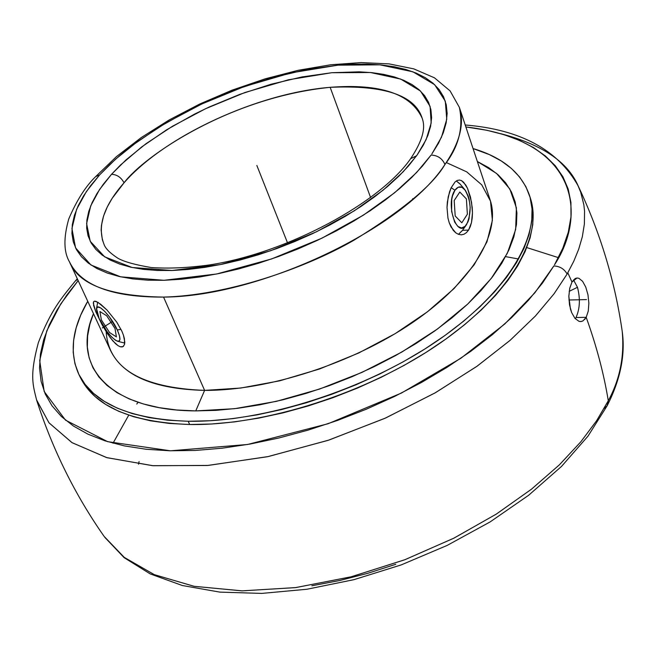 <?xml version="1.0" encoding="UTF-8"?>
<svg xmlns="http://www.w3.org/2000/svg" width="656" height="656" viewBox="0 0 656 656"><rect width="100%" height="100%" fill="white"/><g stroke="black" fill="none" stroke-linecap="round" stroke-linejoin="round"><path stroke-width="0.98" d="M330.165 87.322C229.256 97.49 143.844 156.259 124.041 182.803C121.13 177.366 116.957 174.537 111.528 174.299L126.05 159.859L146.026 143.689L172.421 126.288L205.664 108.666L245.073 92.463L288.386 79.802L331.723 72.726L370.468 72.513L400.709 79.081L420.504 91.045L430.082 106.37L431.181 123.049L426.146 139.556L417.159 154.947L416.568 155.775L410.607 158.703L416.568 155.775L403.202 171.757L383.006 190.273L354.388 210.756L316.553 231.748L270.6 250.756L220.367 264.581L172.061 270.493L132.151 267.5L104.681 256.857L90.208 241.26L86.6 223.557L90.692 205.91L99.523 189.559L111.528 174.299C116.957 174.537 121.13 177.366 124.041 182.803C165.197 135.669 257.759 93.177 330.165 87.322L370.624 197.587L330.165 87.322C380.324 83.419 411.017 93.759 422.218 118.351C415.092 95.292 384.408 84.952 330.165 87.322M431.853 153.98L441.48 137.202L446.752 119.261L445.301 101.188L434.625 84.649L412.903 71.799L379.955 64.829L337.955 65.157L291.108 72.849L244.344 86.526L201.786 103.992L165.845 122.984L137.235 141.762L115.513 159.228L99.663 174.857L95.719 176.562L99.663 174.857L86.362 191.577L76.613 209.33L71.93 228.55L75.563 247.894L90.995 265.032L120.647 276.832L164.008 280.292L216.71 273.987L271.641 258.94L321.94 238.169L363.334 215.193L394.584 192.782L416.585 172.536L431.082 155.07C437.618 155.308 442.242 158.432 444.948 164.467C442.242 158.432 437.618 155.308 431.082 155.07L422.349 166.165L411.812 177.391L399.561 188.625L385.703 199.736L370.394 210.592L353.781 221.064L336.061 231.019L317.438 240.326L298.144 248.87L278.398 256.553L258.448 263.277L238.546 268.96L218.924 273.536L199.809 276.971L181.441 279.226L164.008 280.292L147.715 280.178L132.725 278.898L119.171 276.496L107.19 273.019L96.867 268.525L88.281 263.081L81.483 256.775L76.481 249.69L73.308 241.908L71.922 233.528L72.316 224.639L74.431 215.34L78.203 205.722L83.574 195.873L90.454 185.894L99.663 174.857L109.421 164.861L120.392 154.988L132.479 145.304L159.539 126.805L189.682 109.905L205.631 102.205L238.653 88.585L272.379 77.646L305.819 69.741L337.955 65.157L353.215 64.181L367.762 64.116L381.472 64.969L394.215 66.756L405.859 69.487L416.289 73.144L425.383 77.728L433.026 83.214L439.118 89.569L443.554 96.768L446.252 104.747L447.146 113.455L446.178 122.82L443.308 132.758L438.536 143.18L431.853 153.98M459.364 107.379C463.595 127.485 458.79 146.518 444.948 164.467C404.17 228.075 260.317 296.742 163.557 297.086L204.615 390.386C268.165 390.746 353.125 363.211 412.878 322.326C472.722 281.399 501.2 232.642 490.163 200.055L459.364 107.379C464.661 123.5 459.856 142.532 444.948 164.467C433.026 185.041 402.604 210.346 353.666 240.383C303.433 269.222 225.508 295.61 163.557 297.086C112.307 297.348 80.934 285.573 69.429 261.769C63.665 252.019 63.443 237.734 68.773 218.915C76.695 200.351 85.69 186.214 95.768 176.505L116.473 156.595L141.22 137.588L169.289 119.9L199.875 103.951L232.158 90.134L265.286 78.794L298.406 70.258L330.632 64.78L361.128 62.591L389.065 63.886L413.739 68.864L434.469 77.826L450.106 90.913L459.331 107.297M554.5 264.803C585.669 217.833 581.88 140.523 465.867 126.944L486.965 130.29L504.079 134.685L519.65 140.45L533.5 147.567L545.448 156.038L555.32 165.812L562.963 176.849L568.211 189.092L570.925 202.458L570.991 216.841L568.309 232.117L562.823 248.165L554.5 264.803M77.629 279.464L75.374 280.94L77.629 279.464M500.52 133.619C541.889 144.402 567.76 161.819 578.141 185.894L580.675 192.101L583.856 204.787L584.553 211.199L584.373 224.04L582.323 236.759L578.699 249.198L573.779 261.244L567.12 274.036C564.258 268.919 559.822 266.221 553.828 265.959C559.822 266.221 564.258 268.919 567.12 274.036L573.77 261.26L578.69 249.223L582.315 236.791L584.373 224.073L584.553 211.232L583.856 204.811L580.683 192.11L577.69 184.943M526.801 247.583L558.404 257.636M604.209 408.36L607.218 405.67L608.284 400.75C619.912 379.381 624.553 356.216 622.2 331.247C624.545 356.233 619.904 379.398 608.284 400.75C603.881 373.764 596.517 345.966 586.193 317.332L588.26 311.092L588.867 303.17L587.973 294.774L585.767 287.115L582.602 281.326L578.912 278.292L577.026 277.988L575.197 278.521L571.975 282.023L567.809 272.83L571.975 282.023L576.985 277.988L578.912 278.292L582.602 281.326L585.767 287.115L587.973 294.774L588.867 303.17L588.26 311.092L586.193 317.332L576.025 317.512C579.92 308.738 580.404 298.66 577.477 287.303L573.492 279.891L577.477 287.303C580.404 298.66 579.92 308.738 576.025 317.512L575.279 318.734L576.025 317.512L586.193 317.332L582.922 320.94L580.79 321.571L578.977 321.325L575.009 318.422L571.671 312.658L569.506 304.892L568.842 296.323L569.687 288.468L571.975 282.023L569.728 288.279L568.842 296.323L570.417 308.96L571.671 312.658L575.009 318.422L578.977 321.325L580.995 321.555L582.922 320.94M136.751 404.047L138.096 402.308M505.587 256.627L518.625 259.005M104.066 244.426L104.025 244.335C97.022 226.435 103.697 205.918 124.041 182.803L112.176 198.317L107.297 206.911L103.574 215.988L101.442 225.41L101.131 230.182L102.352 239.686L104.025 244.335C105.403 248.452 110.019 253.085 117.859 258.226C124.041 261.744 135.218 264.852 151.372 267.55C168.772 268.747 188.297 267.853 209.945 264.868C288.164 252.65 380.439 202.417 410.623 158.686C427.122 133.955 423.85 123.23 422.218 118.351M458.519 234.356L455.797 232.855L453.255 230.354L449.237 222.794L447.941 218.022L447.007 207.403L448.212 196.792L451.098 187.846L455.051 181.958L457.199 180.474L459.405 180.039L461.578 180.654L465.686 184.885L467.515 188.313L470.508 197.177L472.222 207.534L472.459 212.79L471.5 222.532L470.262 226.664L468.564 230.076L466.424 232.642L463.972 234.241L461.291 234.823L458.519 234.356L455.797 232.855L451.041 226.968L449.237 222.794L447.941 218.022L447.007 207.403L447.367 201.999L449.483 192.028L451.098 187.846L455.051 181.958L457.199 180.474L459.405 180.039L461.578 180.654L463.685 182.294L467.515 188.313L471.557 202.261L472.459 212.79L472.222 217.866L471.5 222.532L468.564 230.076L462.513 230.338L468.564 230.076L466.424 232.642L463.972 234.241L461.291 234.823M123.599 346.163L122.172 346.926L120.286 346.77L118.055 345.687L112.873 340.956L107.33 333.535L102.033 324.663L95.784 311.772L93.595 305.343L93.587 301.735L94.497 301.145L98.129 302.457L107.035 310.067L116.825 322.227L121.803 331.042L123.451 335.167L124.796 342.055L124.501 344.507L123 346.63L120.286 346.77L118.055 345.687L115.538 343.711L110.101 337.504L102.033 324.663L95.784 311.772L93.291 303.154L93.587 301.735L94.497 301.145L96.03 301.391L100.762 304.318L107.035 310.067L116.825 322.227L121.803 331.042L123.451 335.167L124.46 338.898L124.501 344.507M195.75 410.902L234.545 408.696L276.34 401.365L319.39 389.123L361.825 372.452L401.784 352.083L437.568 328.935L467.744 304.04L491.213 278.488L507.293 253.323L515.665 229.502L516.387 207.837L509.827 188.985L496.559 173.438L477.355 161.515L488.695 167.665L498.052 174.734L505.669 182.835L511.418 191.946L515.198 201.982L516.903 212.888L516.469 224.565L513.828 236.914L508.958 249.829L501.848 263.163L492.525 276.783L481.053 290.534L467.507 304.261L452.025 317.799L434.756 330.968L415.888 343.605L395.634 355.552L374.248 366.647L351.985 376.741L329.132 385.712L305.983 393.428L282.818 399.816L259.94 404.793L237.62 408.319L216.144 410.353L195.75 410.902L204.615 390.386L195.75 410.902L176.669 409.984L159.105 407.638L143.221 403.916L129.158 398.905L117.03 392.673L106.928 385.343L98.892 377.003L92.955 367.77L89.109 357.766L87.346 347.114L87.617 335.921L89.856 324.318L93.48 313.675C70.881 365.54 108.757 410.5 195.75 410.902M446.277 162.532L466.736 171.872L481.75 184.844L490.508 201.146L492.385 220.359L486.957 241.867L474.099 264.901L454.042 288.566L427.392 311.838L395.142 333.666L358.652 353.026L319.554 368.992L279.645 380.833L240.752 388.04L204.615 390.386C141.376 387.852 108.56 368.303 106.165 331.731M460.127 184.098L456.289 180.974L459.815 183.737L464.612 189.371C471.205 200.465 471.877 212.15 466.637 224.434L466.555 224.557C457.33 239.989 444.981 204.008 454.944 190.224L451.172 187.69L454.944 190.224L452.509 195.882L451.746 199.457L451.615 211.421L454.608 222.007L457.863 226.443L461.537 227.96L465.088 226.345L467.966 221.884L469.015 218.784L470.188 207.452L469.212 199.654L468.228 196.111L465.448 190.429L461.963 187.304L458.273 187.214L454.944 190.224C457.978 186.074 461.201 185.796 464.62 189.379M117.317 329.993L120.975 329.32L117.317 329.993L109.314 316.741L104.714 311.338L100.655 307.926L97.769 307.016L96.481 308.73L96.965 312.773L99.146 318.521L96.53 308.443C97.309 301.99 111.372 316.495 117.317 329.993C120.761 338.012 120.794 341.76 117.424 341.243C111.389 338.07 105.288 330.501 99.146 318.521L107.018 331.551L111.553 336.897L115.587 340.341L118.515 341.358L119.884 339.767L119.474 335.774L117.317 329.993M462.505 230.338L458.446 234.331L462.398 230.494L466.17 225.115M79.376 375.429L86.576 387.491L95.038 396.511L105.731 404.465L118.597 411.238L133.562 416.716L150.495 420.808L169.264 423.432L189.674 424.506C264.86 425.785 366.614 393.37 438.052 344.523C509.622 295.626 543.25 237.39 530.499 198.538L529.474 195.34C542.192 234.085 508.49 292.256 436.83 341.153C365.294 390 263.45 422.472 188.215 421.267L189.674 424.506L211.511 424.006L234.536 421.89L258.48 418.167L283.048 412.87L307.926 406.039L332.797 397.757L357.348 388.131L381.243 377.274L404.194 365.335L425.908 352.485L446.121 338.873L464.596 324.704L481.127 310.149L495.551 295.389L507.736 280.62L517.592 266L525.062 251.699L530.122 237.882L532.779 224.672L533.09 212.191L530.425 198.301M78.671 373.994L80.048 376.888C94.497 406.474 131.044 422.349 189.674 424.506L188.215 421.267L210.068 420.742L233.11 418.61L257.07 414.871L281.662 409.549L306.557 402.71L331.46 394.412L356.028 384.777L379.955 373.912L402.932 361.973L424.678 349.115L444.907 335.511L463.407 321.342L479.962 306.787L494.411 292.043L506.621 277.275L516.493 262.671L523.98 248.394L529.056 234.586L531.729 221.392L532.041 208.936L530.064 197.325L525.882 186.648L519.601 176.989L511.344 168.395L501.241 160.933L489.442 154.627L473.05 148.551C502.767 157.374 521.577 172.963 529.466 195.316M569.195 291.33L577.477 287.303L569.195 291.33M395.781 564.291L367.737 573.319L339.644 580.519L311.862 585.792M584.668 319.521L586.193 317.332C596.517 345.966 603.881 373.764 608.284 400.75L596.624 420.701L580.773 441.873L559.314 464.907L531.311 489.319L496.1 514.222L453.583 538.314L404.522 559.855L350.804 576.895L295.38 587.637L241.884 590.859L193.905 586.275L154.193 574.607L124.222 557.354L104.107 536.378L124.296 557.411L154.373 574.681L194.225 586.333L242.335 590.859L295.922 587.563L351.378 576.747L405.08 559.642L454.067 538.076L496.485 513.984L531.59 489.097L559.494 464.735L580.872 441.759L596.665 420.644L607.85 401.595L607.218 405.67M113.029 443.21L128.724 415.174M36.506 399.758L48.954 422.759L71.889 442.579L106.534 457.56L152.446 465.67L207.345 465.498L267.377 456.748L327.926 440.397L384.76 418.389L434.838 393.042L476.625 366.524L509.917 340.505L535.337 316.085L554 293.863L567.12 274.036L554.074 293.765L535.517 315.897L510.245 340.218L477.142 366.163L435.543 392.641L385.646 417.995L328.927 440.069L268.386 456.535L208.247 465.424L153.143 465.727L107.002 457.699L72.127 442.718L49.028 422.858L36.67 400.275C33.046 385.211 29.282 376.339 38.36 342.637C51.078 309.599 61.574 298.029 75.53 280.76L77.293 278.743M138.547 464.194L139.064 461.578M78.162 280.612L60.754 303.949L46.797 330.796L39.704 360.546L44.173 391.46L65.493 420.143L107.658 441.668L170.445 450.803L247.533 444.497L328.082 423.735L401.39 393.075L460.873 358.258L504.833 323.933L534.845 292.806L553.828 265.959L542.479 283.048L528.367 300.35L511.582 317.66L492.279 334.757L470.639 351.419L446.925 367.409L421.398 382.514L394.395 396.527L366.261 409.237L337.364 420.488L308.115 430.115L278.882 437.995L250.067 444.046L222.048 448.212L195.168 450.459L169.756 450.787L146.099 449.253L124.451 445.908L105.001 440.84L87.937 434.157L73.365 425.998L61.369 416.486L51.988 405.777L45.248 394.018L41.107 381.366L39.524 367.975L40.426 354.002L43.722 339.578L49.298 324.859L57.047 309.968L66.83 295.044L78.162 280.612M188.215 421.267C129.552 419.168 93.013 403.35 78.589 373.83C69.126 352.174 72.176 327.992 87.74 301.276L80.696 315.175L76.145 327.893L73.62 340.308L73.193 352.288L74.94 363.719L78.9 374.469L85.108 384.408L93.562 393.403L104.255 401.333L117.121 408.089L132.077 413.542L149.019 417.61L167.797 420.209L188.215 421.267M412.731 198.67L412.526 199.58M110.495 350.378C122.738 375.765 154.111 389.106 204.615 390.386L163.557 297.086C109.765 296.282 78.392 284.507 69.429 261.769L110.495 350.378M111.528 174.299L103.254 184.328L96.981 193.536L92.127 202.597L88.74 211.445L86.904 219.981L86.658 228.132L88.052 235.799L91.094 242.909L95.801 249.362L102.164 255.094L110.159 260.022L119.72 264.081L130.798 267.205L143.295 269.345L157.096 270.444L172.061 270.493L188.051 269.46L204.885 267.353L222.376 264.171L240.326 259.948L258.513 254.733L276.742 248.575L294.774 241.539L312.404 233.725L329.427 225.221L345.622 216.136L360.825 206.566L374.847 196.644L387.557 186.484L398.815 176.21L408.508 165.935L417.159 154.947L423.382 145.033L427.868 135.456L430.607 126.313L431.615 117.686L430.902 109.642L428.532 102.262L424.555 95.604L419.053 89.7L412.099 84.599L403.801 80.327L394.256 76.908L383.563 74.349L371.854 72.652L359.226 71.824L331.723 72.726L302.006 76.932L271.059 84.23L239.817 94.357L209.239 106.994L194.488 114.136L166.616 129.814L141.663 146.96L120.466 165.058L111.528 174.299M256.849 165.476L287.566 242.974M112.57 321.407L102.287 327.959M586.505 299.603L568.932 299.997M461.824 222.786L455.198 215.996L454.19 200.531L459.823 192.028L466.383 198.924L467.375 214.217L461.824 222.786M109.585 332.543L101.385 319.939L99.901 311.534L106.707 315.782L115.013 328.541L116.407 336.889L109.585 332.543M465.211 124.984C520.331 129.478 557.969 149.781 578.141 185.894C600.297 232.757 614.984 281.211 622.2 331.247M607.358 405.392C620.437 379.414 625.406 354.888 622.282 331.813M97.695 302.195L96.53 308.443M104.763 537.297L124.132 557.666L150.191 573.902L182.327 585.513L219.826 592.114L261.752 593.409L306.942 589.252L353.969 579.658L401.259 564.89L447.171 545.415L490.106 521.93L528.638 495.272L561.552 466.375L587.965 436.191L607.251 405.613M104.107 536.378C75.096 494.968 52.619 449.598 36.67 400.275M124.755 343.08L117.727 341.317M461.168 234.823L461.709 234.799"/></g></svg>
